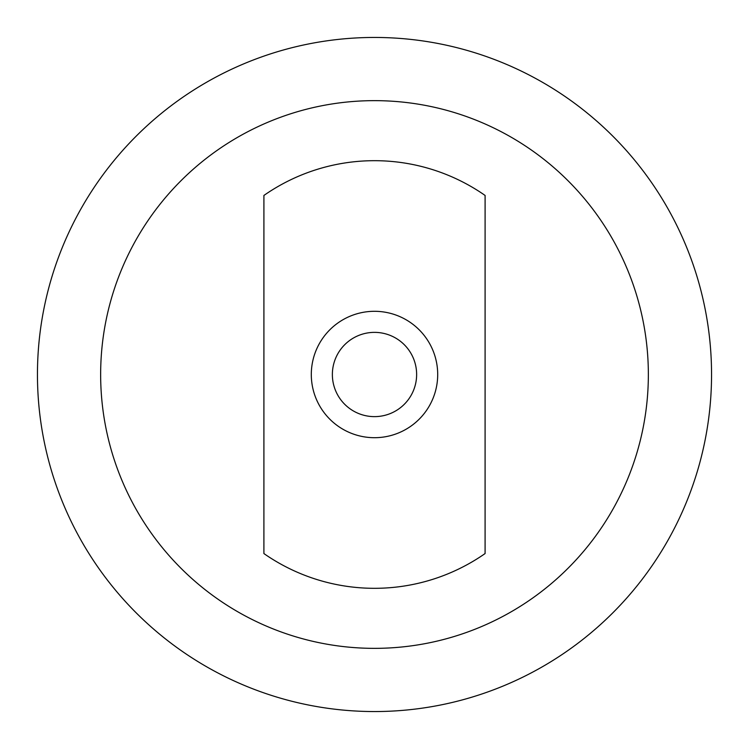 <?xml version="1.0" encoding="UTF-8"?>
<svg xmlns="http://www.w3.org/2000/svg" width="749" height="749" viewBox="0 0 749 749"><rect width="100%" height="100%" fill="white"/><g stroke="black" fill="none" stroke-linecap="round" stroke-linejoin="round"><path stroke-width="1.12" d="M485.09 553.558A193.326 193.326 0 0 1 263.901 553.558L263.91 195.442A193.326 193.326 0 0 1 485.099 195.442L485.09 553.558M711.55 374.5A337.05 337.05 0 0 0 374.5 37.45A337.05 337.05 0 0 0 37.45 374.5A337.05 337.05 0 0 0 374.5 711.55A337.05 337.05 0 0 0 711.55 374.5A337.05 337.05 0 0 0 374.5 37.45A337.05 337.05 0 0 0 37.45 374.5A337.05 337.05 0 0 0 374.5 711.55A337.05 337.05 0 0 0 711.55 374.5M311.303 374.5A63.197 63.197 0 0 0 374.5 437.697A63.197 63.197 0 0 0 437.697 374.5A63.197 63.197 0 0 0 374.5 311.303A63.197 63.197 0 0 0 311.303 374.5M332.369 374.5A42.131 42.131 0 0 0 374.5 416.631A42.131 42.131 0 0 0 416.631 374.5A42.131 42.131 0 0 0 374.5 332.369A42.131 42.131 0 0 0 332.369 374.5M100.647 374.5A273.853 273.853 0 0 0 374.5 648.353A273.853 273.853 0 0 0 648.353 374.5A273.853 273.853 0 0 0 374.5 100.647A273.853 273.853 0 0 0 100.647 374.5"/></g></svg>
